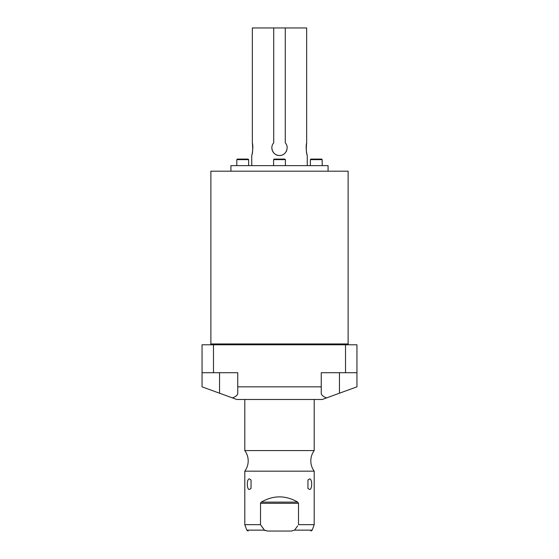 <?xml version="1.0" encoding="UTF-8"?>
<svg xmlns="http://www.w3.org/2000/svg" width="559" height="559" viewBox="0 0 559 559"><rect width="100%" height="100%" fill="white"/><g stroke="black" fill="none" stroke-linecap="round" stroke-linejoin="round"><path stroke-width="0.84" d="M274.238 153.404L274.742 153.844M283.616 154.298L284.258 153.844M286.453 151.028L286.683 150.448M285.272 27.95L285.272 142.873C289.653 147.373 285.754 155.849 279.5 155.5C273.246 155.856 269.354 147.359 273.728 142.873L273.728 27.95L306.653 27.95L306.653 142.873C306.066 148.827 306.262 153.012 307.233 155.416C307.408 156.813 305.263 147.779 306.653 142.873M273.728 27.95L252.347 27.95L252.347 142.873C252.934 148.827 252.738 153.012 251.767 155.416C251.592 156.813 253.737 147.779 252.347 142.873M306.591 152.509L306.444 151.566M271.87 147.869A7.63 7.63 0 0 0 281.394 155.262M283.203 154.543A7.63 7.63 0 0 0 284.762 153.404M285.991 151.887A7.63 7.63 0 0 0 286.788 150.126M287.123 148.219A7.63 7.63 0 0 0 287.13 147.869M328.077 171.187L328.077 165.632L230.923 165.632L230.923 171.187M210.044 344.791A0.832 0.832 0 0 0 210.883 343.953L210.883 171.187L348.117 171.187L348.117 343.953A0.832 0.832 0 0 0 348.956 344.791M345.525 344.791L356.949 344.791L356.949 372.713L321.25 372.713L321.25 386.842L237.75 386.842L237.75 372.713L213.475 372.713L213.475 344.791L345.525 344.791L345.525 372.713M321.25 386.842L321.25 393.208C321.278 395.01 323.06 396.569 326.582 397.896L322.25 399.475L236.75 399.475L202.051 386.842L202.051 344.791L213.475 344.791M232.418 397.896C235.94 396.569 237.722 395.01 237.75 393.208L237.75 386.842M202.051 372.713L213.475 372.713M326.582 397.896L356.949 386.842L356.949 372.713M244.8 399.475L244.8 450.589L314.2 450.589A17.322 17.322 0 0 0 314.2 471.167L314.2 524.663L298.499 524.663L298.499 503.289L297.73 502.115C285.579 495.134 273.421 495.134 261.27 502.115L260.501 503.289L298.499 503.289M314.2 399.475L314.2 450.589M244.8 450.589A17.322 17.322 0 0 1 244.8 471.167L314.2 471.167M244.8 471.167L244.8 524.663L260.501 524.663L260.557 502.946M249.447 489.467C246.624 489.936 246.624 478.448 249.447 478.916L251.047 479.992L251.047 488.398L249.447 489.467M309.553 489.467L307.953 488.398L307.953 479.992L309.553 478.916C312.376 478.448 312.376 489.936 309.553 489.467M260.501 524.663L264.442 530.135L267.537 531.05L291.463 531.05L294.558 530.135L297.674 525.886M263.743 529.233L262.381 527.396M265.245 530.68L264.875 530.498M267.537 531.05L291.463 531.05M285.411 165.632L285.411 159.636L284.859 159.084L274.141 159.084L273.589 159.636L285.411 159.636M273.589 165.632L273.589 159.636M248.629 159.636L248.077 159.084L237.358 159.084L236.806 159.636L248.629 159.636L248.629 165.632M310.371 159.636L322.194 159.636L321.642 159.084L310.923 159.084L310.371 159.636L310.371 165.632M219.54 393.208L219.54 372.713M339.46 393.208L339.46 372.713M297.73 502.115L261.27 502.115M264.442 530.135L246.792 530.135L244.8 524.663M314.2 524.663L312.208 530.135L294.558 530.135M210.883 343.953L348.117 343.953M307.261 165.632L307.261 155.5M251.739 165.632L251.739 155.5M246.792 530.135L248.098 531.05M312.208 530.135L310.902 531.05M236.806 165.632L236.806 159.636M322.194 165.632L322.194 159.636"/></g></svg>
